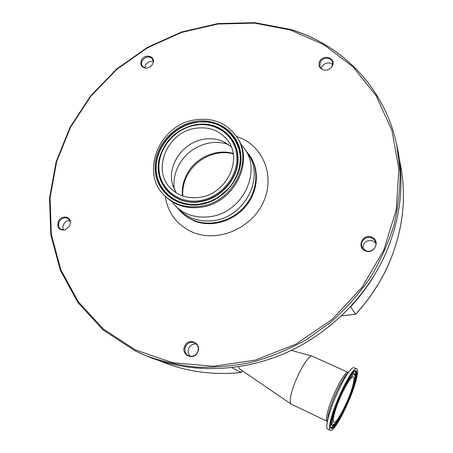 <?xml version="1.0" encoding="UTF-8"?>
<svg xmlns="http://www.w3.org/2000/svg" width="453" height="453" viewBox="0 0 453 453"><rect width="100%" height="100%" fill="white"/><g stroke="black" fill="none" stroke-linecap="round" stroke-linejoin="round"><path stroke-width="0.68" d="M341.596 315.837L355.65 314.235C369.744 298.912 380.882 281.942 389.059 263.323C403.413 229.303 407.043 195.571 399.942 162.123C407.032 195.503 403.402 229.201 389.053 263.221C380.871 281.857 369.722 298.844 355.605 314.184L350.616 306.732M159.83 360.877L161.591 361.602C186.319 371.737 212.882 375.367 241.273 372.479L231.811 367.677M327.253 421.324L291.183 404.093C290.09 403.289 289.943 400.724 290.73 396.403C293.25 381.443 308.255 353.589 312.196 356.154L348.187 372.394M330.339 430.35C329.155 429.693 329.201 426.567 330.475 420.962C334.591 401.924 353.278 365.231 356.704 368.901C357.949 369.699 357.825 373.159 356.324 379.28C351.964 398.028 334.286 433.181 330.339 430.35L327.695 429.076C326.958 428.714 326.681 427.372 326.856 425.05L327.768 419.676C330.973 404.863 344.155 376.233 350.684 369.654C352.196 368.023 353.323 367.372 354.053 367.717L356.664 368.884M354.937 370.996L354.937 370.996C356.403 371.301 356.398 374.506 354.914 380.611C350.798 398.453 333.719 431.896 330.679 427.524L330.679 427.524C331.16 426.369 329.371 431.137 331.279 419.625C334.659 402.326 352.904 368.153 354.937 370.996L354.937 370.996M353.091 384.495C349.897 398.346 336.772 424.393 333.918 422.224C333.04 421.726 333.08 419.387 334.042 415.208C337.106 401.199 350.775 374.32 353.346 376.941C354.257 377.513 354.172 380.033 353.091 384.495M291.183 404.093L239.416 368.77L238.521 366.777M242.129 370.622L241.273 372.479L242.225 370.684M373.21 277.179C366.687 287.689 359.178 297.536 350.684 306.721M228.391 144.467C222.242 142.338 215.821 141.857 209.127 143.029C195.203 145.968 184.869 153.771 178.131 166.432C174.462 173.992 173.227 181.721 174.433 189.626M245.832 150.628L249.762 155.566C259.49 170.096 257.463 191.761 244.529 206.551C231.664 221.387 209.79 227.066 193.227 220.152L188.725 217.944L184.592 215.181L181.596 212.616L177.429 207.876M332.445 65.747C336.443 57.961 322.927 53.72 319.546 61.636C318.131 65.889 319.614 68.692 323.986 70.039C326.89 70.436 329.359 69.547 331.398 67.367L332.445 65.747M331.675 67.021L332.185 66.127L332.502 62.01C331.132 56.897 322.315 57.118 320.158 62.293L320.016 66.908L321.279 68.663L323.561 69.949M152.655 63.981L153.307 62.033C154.711 55.402 144.394 53.771 141.472 60.119C139.909 64.383 141.211 67.044 145.373 68.097C148.533 68.216 150.957 66.84 152.655 63.981M153.318 61.959L152.423 58.794C148.873 55.81 145.475 56.461 142.219 60.736C141.223 62.831 141.319 64.717 142.497 66.381L145.3 68.092M69.581 226.081L70.419 222.361C70.402 216.002 61.24 215.118 58.443 221.166C56.721 227.633 59.003 230.549 65.294 229.909L69.581 226.081M70.402 222.123L68.216 218.584C64.728 216.908 61.755 217.933 59.303 221.647C57.899 224.909 58.426 227.485 60.878 229.382L65.062 229.988M197.701 352.157C202.202 343.329 188.646 336.987 184.767 346.03C180.209 354.773 193.765 361.284 197.701 352.157M197.621 352.128C199.082 348.164 198.171 345.09 194.898 342.921C190.99 341.392 187.882 342.559 185.566 346.415C184.065 350.52 185.056 353.64 188.539 355.769C192.378 357.106 195.402 355.894 197.621 352.128M371.613 237.106C362.649 233.233 356.228 247.621 365.486 250.911C374.512 254.863 380.933 240.305 371.613 237.106M371.545 237.893C365.899 235.407 359.342 241.851 362.066 247.213L365.831 250.764C371.313 253.221 377.853 247.145 375.486 241.794L373.94 239.444L371.545 237.893M332.689 64.513C328.482 61.767 324.846 62.554 321.777 66.874L321.251 68.641M153.329 61.512C150.062 60.821 147.468 62.01 145.543 65.073L144.869 67.978M69.932 220.588C67.22 220.583 65.113 221.868 63.624 224.456C62.656 226.455 62.593 228.357 63.431 230.158M196.359 343.991C193.052 343.584 190.543 344.937 188.827 348.046C187.542 351.228 188.023 353.98 190.277 356.296M375.871 243.306L372.7 240.815C366.364 239.767 363.085 242.344 362.87 248.55M176.166 192.791L172.576 184.518C166.987 165.458 182.791 142.508 203.431 139.303C210.628 138.052 217.378 138.861 223.691 141.738L231.206 146.727M195.062 128.363C209.003 126.274 219.999 130.458 228.04 140.917C242.814 160.028 226.268 193.952 199.977 197.31C188.403 198.929 178.748 196.047 171.002 188.652C151.347 170.47 167.021 132.35 195.062 128.363M200.617 206.279C186.5 208.238 174.643 204.813 165.034 196.002C139.603 173.431 159.088 125.028 194.462 119.943C212.298 117.253 226.257 122.718 236.33 136.336C254.088 160.362 233.244 202.18 200.617 206.279M236.33 136.336L237.049 137.418C254.762 161.387 233.986 203.08 201.455 207.163C187.383 209.11 175.554 205.69 165.974 196.902L165.034 196.002M240.384 143.618L244.762 149.014C261.993 172.361 241.987 212.729 210.475 216.596C196.84 218.448 185.356 215.096 176.03 206.534L171.489 201.274M244.762 149.014L247.944 153.799C264.977 176.891 245.283 216.71 214.195 220.486C200.741 222.298 189.405 218.975 180.181 210.515L176.03 206.534M327.179 421.284C326.194 420.735 326.2 418.204 327.202 413.685C330.407 398.504 345.311 369.489 348.215 372.406L348.272 372.428M326.97 423.98L328.193 415.084C330.843 402.802 341.692 379.246 347.179 373.691L349.926 370.526M331.222 419.755C333.867 408.266 342.474 387.966 349.053 377.643C356.007 367.581 358.21 368.487 355.656 380.361C352.864 391.652 345.129 409.993 338.691 420.537C331.596 431.454 329.105 431.194 331.222 419.755M335.99 422.711C333.431 426.347 331.624 427.898 330.571 427.355M331.924 425.333L331.885 425.333C330.911 425.237 330.639 423.64 331.069 420.554M332.332 425.35L332.292 425.35C331.013 425.163 330.956 422.479 332.134 417.298C335.735 400.69 352.1 369.048 354.473 373.657L354.178 373.346C353.476 372.655 352.168 373.487 350.26 375.854M332.921 417.015C335.226 407.06 342.638 389.563 348.34 380.594C354.382 371.811 356.307 372.564 354.116 382.842C351.704 392.649 344.948 408.668 339.348 417.808C333.198 427.23 331.058 426.964 332.921 417.015M354.733 371.024C355.815 371.471 355.916 373.861 355.05 378.198M182.468 195.866C181.806 188.85 183.08 182.038 186.291 175.419C194.394 158.273 215.736 148.176 233.125 153.471M249.762 155.566L250.266 156.325C259.971 170.826 257.95 192.446 245.05 207.202C232.213 222.004 210.39 227.666 193.861 220.77L187.667 217.519L181.596 212.616M236.46 136.529L238.51 137.225C263.357 145.974 275.566 176.591 263.085 202.712C250.979 228.98 217.197 242.853 192.531 232.174C176.897 224.988 167.786 212.984 165.203 196.166M135.487 349.959L172.797 362.723L213.522 366.296L255.35 360.101L295.713 344.218L332.049 319.467L362.038 287.366L383.844 249.977L396.279 209.711L398.883 169.065L391.907 130.413L376.171 95.787L352.961 66.812L323.821 44.649L290.441 29.983L254.529 23.126L217.734 24.043L181.608 32.418L147.582 47.724L116.959 69.247L90.917 96.127L70.498 127.333L56.631 161.693L50.057 197.876L51.336 234.394L60.759 269.614L78.301 301.794L103.516 329.15L135.487 349.959M291.002 29.649C342.179 45.051 384.614 87.899 396.613 144.382L400.061 170.798C400.299 188.963 398.227 207.202 393.844 225.532C388.142 243.686 380.248 261.143 370.158 277.899C358.906 294.031 345.877 308.72 331.069 321.97L306.998 339.246C289.79 348.986 271.868 356.545 253.238 361.919C234.433 365.979 215.73 367.734 197.129 367.173C178.816 365.328 161.347 361.33 144.717 355.197L135.402 351.018L148.142 356.602C188.799 373.204 238.793 372.842 283.782 353.793C328.663 334.529 366.454 297.157 385.831 253.21C400.86 217.729 404.71 182.661 397.394 148.006L396.613 144.382C384.608 87.859 342.128 44.949 290.905 29.536M200.209 200.588C178.986 204.207 159.835 189.088 158.941 169.094C157.74 149.139 174.394 128.929 194.847 125.271C215.271 121.319 235.118 135.13 236.806 155.475C238.805 175.758 221.455 197.276 200.209 200.588M159.592 157.542C165.085 140 176.863 129.082 194.926 124.785L199.433 124.201C219.512 122.559 237.327 137.638 237.802 157.757C238.538 177.831 221.194 198.21 200.407 201.472C174.077 206.523 152.367 182.089 159.592 157.542C165.09 140.005 176.868 129.088 194.92 124.79M203.052 124.099C222.474 124.201 238.488 139.966 238.052 159.626C237.836 179.263 220.724 198.55 200.532 201.732C175.526 206.472 154.133 184.722 158.85 161.092M208.907 201.755L200.685 203.907C177.786 207.785 157.18 191.443 156.245 169.909C154.983 148.425 172.893 126.704 194.898 122.752C226.76 115.294 252.61 151.081 234.263 180.532M194.779 122.469C213.312 119.96 227.134 126.251 236.251 141.342C243.737 155.764 240.43 175.611 227.933 189.071L218.425 197.032C212.848 200.583 206.902 202.882 200.588 203.941C177.593 207.836 156.908 191.421 155.974 169.807C154.711 148.244 172.689 126.444 194.779 122.469M200.486 204.513C177.083 208.471 156.036 191.755 155.096 169.762C153.816 147.82 172.112 125.645 194.58 121.597C217.021 117.225 238.912 132.355 240.815 154.773C243.057 177.123 223.918 200.883 200.486 204.513M399.54 160.26L399.942 162.123M291.375 350.379L312.134 356.137M331.885 425.333L332.292 425.35C335.65 427.751 350.407 398.787 354.167 382.734C355.407 378.204 355.509 375.18 354.473 373.657M355.645 314.235L341.528 315.9M241.358 372.502C212.955 375.39 186.37 371.754 161.591 361.602M233.187 153.867C215.939 149.014 194.875 159.343 186.755 176.387C183.646 182.802 182.344 189.343 182.842 195.996M397.394 148.006C404.716 182.684 400.86 217.768 385.837 253.25C366.46 297.191 328.68 334.546 283.81 353.804C238.839 372.847 188.833 373.215 148.142 356.602M223.691 141.738L225.673 142.752M135.39 351.018L103.267 330.09L77.927 302.593L60.3 270.248L50.821 234.852L49.53 198.165L56.121 161.817L70.039 127.31L90.532 95.974L116.676 68.981L147.418 47.361L181.579 31.987L217.853 23.573L254.807 22.65L290.888 29.53M194.937 124.785L199.433 124.201M172.576 184.518L173.227 186.647"/></g></svg>
